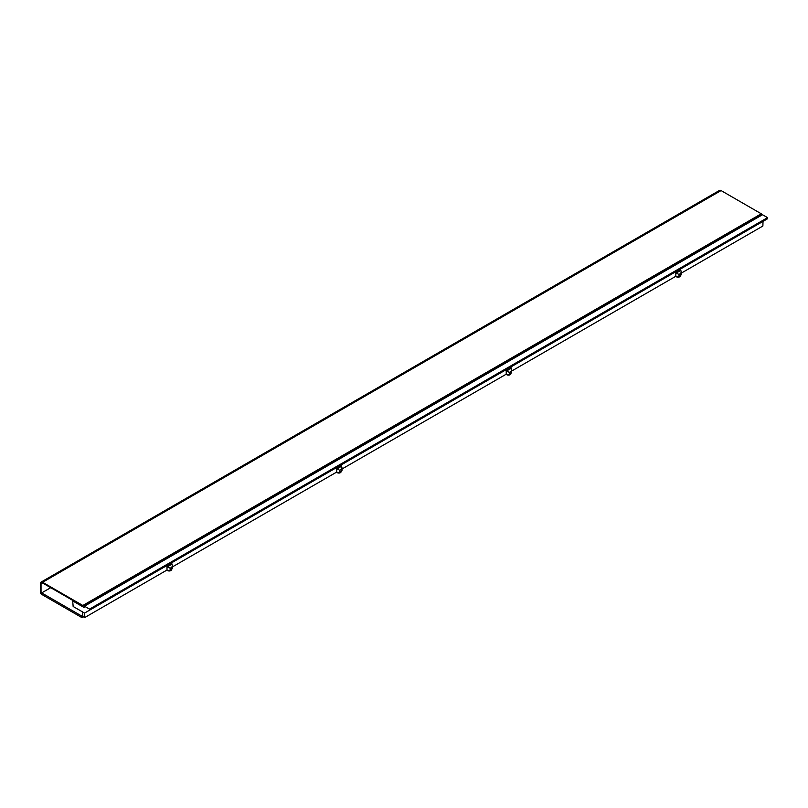 <?xml version="1.0" encoding="UTF-8"?>
<svg xmlns="http://www.w3.org/2000/svg" width="808" height="808" viewBox="0 0 808 808"><rect width="100%" height="100%" fill="white"/><g stroke="black" fill="none" stroke-linecap="round" stroke-linejoin="round"><path stroke-width="1.21" d="M50.722 587.679L41.663 592.91L41.663 594.375L81.871 617.585L81.871 616.12L82.749 615.615M81.871 617.585L83.305 616.756M41.663 592.91L81.871 616.12M761.277 213.787L721.069 190.567L42.612 582.275L82.82 605.485L761.277 213.787L761.277 214.514L82.82 606.212L82.82 605.485M42.612 583.002A2.242 1.293 -120 0 0 41.501 582.891A2.242 1.293 -120 0 0 41.036 583.921L42.612 583.002L82.82 606.212M42.612 582.275A3.131 1.808 -120 0 0 41.046 582.114A3.131 1.808 -120 0 0 40.4 583.548L40.4 593.052L41.036 593.425L41.036 583.921M41.046 582.114L719.504 190.415A3.131 1.808 60 0 1 721.069 190.567M41.663 593.052L41.036 593.425M754.308 218.534L93.273 600.182M171.447 569.307L171.447 569.68A2.242 1.293 180 0 1 170.074 570.872A2.242 1.293 180 0 1 167.63 570.6A2.242 1.293 180 0 1 167.094 570.105M680.296 275.528L680.296 275.902A2.242 1.293 180 0 1 678.912 277.104A2.242 1.293 180 0 1 676.468 276.821A2.242 1.293 180 0 1 675.932 276.326M510.676 373.458L510.676 373.831A2.242 1.293 180 0 1 509.293 375.023A2.242 1.293 180 0 1 506.858 374.75A2.242 1.293 180 0 1 506.323 374.256M341.067 471.377L341.067 471.761A2.242 1.293 180 0 1 339.683 472.953A2.242 1.293 180 0 1 337.239 472.67A2.242 1.293 180 0 1 336.704 472.165M73.154 606.485L84.567 613.07L89.476 610.232L89.516 609.121L84.446 606.192L84.042 607.475L72.69 600.92L73.154 606.485M681.245 273.154L762.883 226.018L763.015 221.372L84.567 613.07L84.699 617.565L166.993 570.044L166.993 565.933L167.296 566.862L170.165 568.216L171.74 567.307L172.397 565.852L171.74 563.196L166.993 565.933M761.277 215.423L760.49 214.968M89.476 610.232L767.6 218.726L767.57 217.645L762.5 214.726L84.446 606.192M767.57 217.645L89.516 609.121M336.764 468.65L339.784 470.296L339.784 472.114A2.242 1.293 180 0 1 336.764 472.195L336.613 468.014L336.613 472.125L172.397 566.923M506.525 371.013L509.394 372.367L510.969 371.458L511.626 370.003L511.222 368.296L506.525 371.013L506.222 370.084L506.222 374.195L342.006 469.004M676.134 273.084L679.003 274.447L680.589 273.528L681.245 272.084L680.841 270.367L676.134 273.084L675.831 272.165L675.831 276.275L511.626 371.074M170.165 568.216L170.165 570.044L171.74 569.135L171.74 567.307M170.165 570.044A2.242 1.293 180 0 1 166.993 570.044M82.527 611.898L82.8 616.464L84.699 617.565M681.245 272.084L681.245 274.447A2.242 1.293 180 0 1 680.589 275.356L680.589 273.528M679.003 274.447L679.003 276.275L680.589 275.356M679.003 276.275A2.242 1.293 180 0 1 675.831 276.275M511.626 370.003L511.626 372.367A2.242 1.293 180 0 1 510.969 373.286L510.969 371.458M509.394 372.367L509.394 374.195L510.969 373.286M509.394 374.195A2.242 1.293 180 0 1 506.222 374.195M342.006 467.933L342.006 470.296A2.242 1.293 180 0 1 341.35 471.216L342.006 467.933L341.36 465.267L336.613 468.014M339.784 472.114L341.35 471.216M172.397 565.852L172.397 568.216A2.242 1.293 180 0 1 171.74 569.135M339.784 470.296L341.35 469.387M511.222 368.296L510.969 367.347L506.222 370.084M680.841 270.367L680.589 269.418L675.831 272.165M341.602 466.226L336.916 468.933M172.003 564.146L167.296 566.862"/></g></svg>
